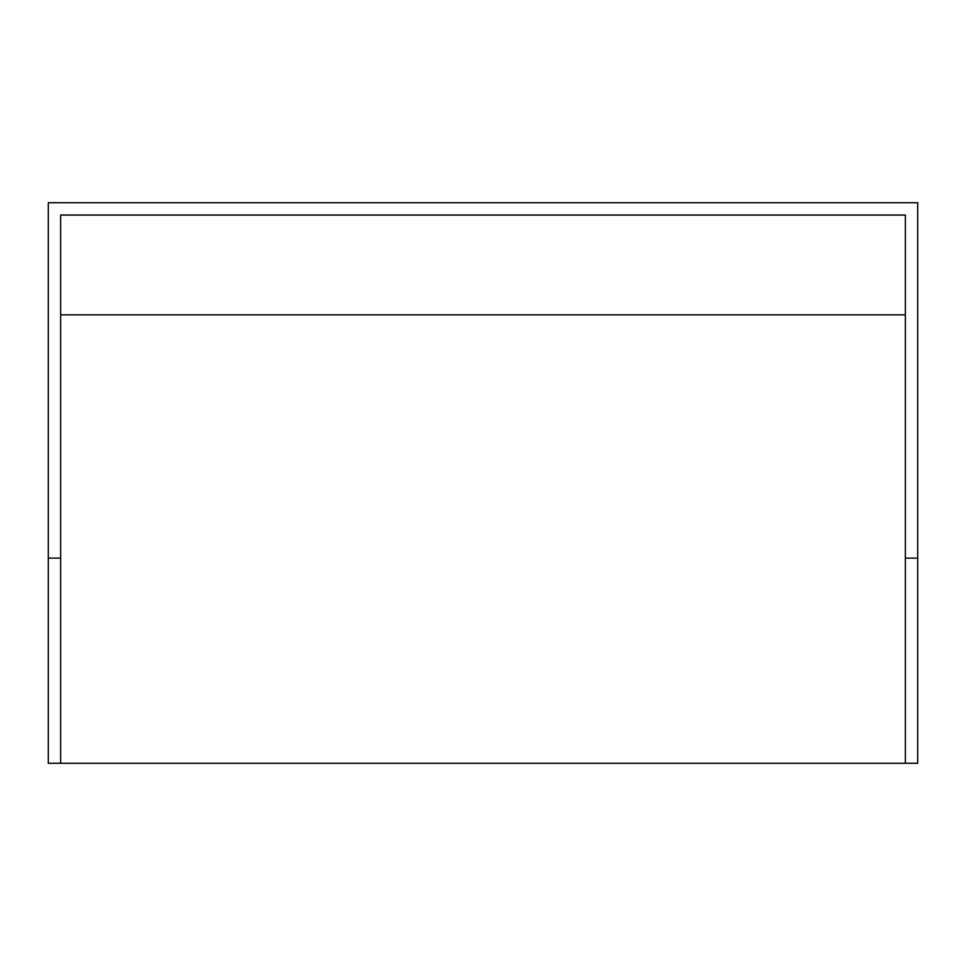 <?xml version="1.0" encoding="UTF-8"?>
<svg xmlns="http://www.w3.org/2000/svg" width="966" height="966" viewBox="0 0 966 966"><rect width="100%" height="100%" fill="white"/><g stroke="black" fill="none" stroke-linecap="round" stroke-linejoin="round"><path stroke-width="1.45" d="M917.7 558.119L917.7 202.727L48.3 202.727L48.3 763.273L917.7 763.273L917.7 558.119L905.371 558.119L905.371 215.056L60.629 215.056L60.629 763.273M48.3 558.119L60.629 558.119M905.371 763.273L905.371 558.119M905.371 314.844L60.629 314.844"/></g></svg>
